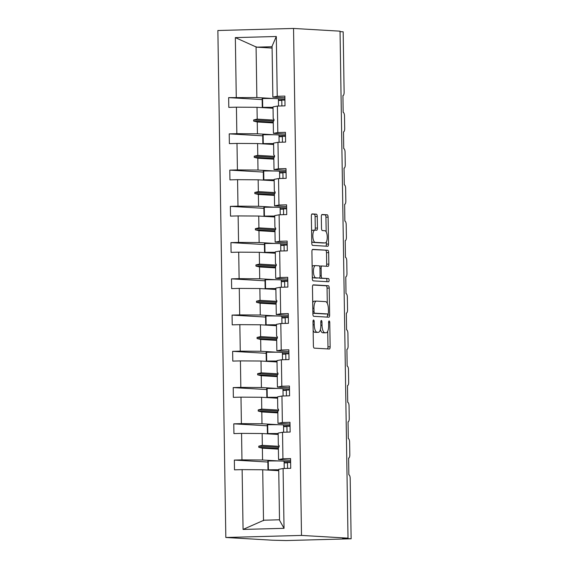 <?xml version="1.0" encoding="UTF-8"?>
<svg xmlns="http://www.w3.org/2000/svg" width="569" height="569" viewBox="0 0 569 569"><rect width="100%" height="100%" fill="white"/><g stroke="black" fill="none" stroke-linecap="round" stroke-linejoin="round"><path stroke-width="0.85" d="M313.569 320.013A1.6 0.583 88.4 0 0 313.547 320.013A1.6 0.583 88.4 0 0 313.007 321.577L313.391 345.81A2.283 0.839 88.4 0 0 314.259 348.136L329.337 349.017A2.283 0.839 88.4 0 0 329.366 349.017A2.283 0.839 88.4 0 0 330.141 346.784L329.757 322.552A1.6 0.583 88.4 0 0 329.145 320.923A1.6 0.583 88.4 0 0 329.131 320.923A1.6 0.583 88.4 0 0 328.583 322.488L328.633 325.617A7.305 2.674 88.4 0 1 326.151 332.765A7.305 2.674 88.4 0 1 326.073 332.765L324.814 332.687A7.305 2.674 88.4 0 1 322.018 325.233L321.969 322.097A1.6 0.583 88.4 0 0 321.357 320.468A1.6 0.583 88.4 0 0 321.343 320.468A1.6 0.583 88.4 0 0 320.795 322.033L320.845 325.169A7.305 2.674 88.4 0 1 318.363 332.31A7.305 2.674 88.4 0 1 318.277 332.31L317.025 332.232A7.305 2.674 88.4 0 1 314.23 324.778L314.18 321.641A1.6 0.583 88.4 0 0 313.569 320.013M317.253 216.497A2.283 0.839 88.4 0 0 316.385 214.172L312.153 213.923A2.283 0.839 88.4 0 0 312.125 213.923A2.283 0.839 88.4 0 0 311.35 216.156L311.776 243.063A2.283 0.839 88.4 0 0 312.651 245.395L327.723 246.277A2.283 0.839 88.4 0 0 327.751 246.277A2.283 0.839 88.4 0 0 328.526 244.044L328.1 217.13A2.283 0.839 88.4 0 0 327.232 214.805L322.118 214.506A2.283 0.839 88.4 0 0 322.097 214.506A2.283 0.839 88.4 0 0 321.321 216.739L321.499 228.254A2.283 0.839 88.4 0 0 322.374 230.58L324.906 230.73A6.103 2.24 88.4 0 1 327.239 236.868A6.103 2.24 88.4 0 1 325.169 242.935A6.103 2.24 88.4 0 1 325.098 242.935L315.176 242.351A6.103 2.24 88.4 0 1 312.836 236.22A6.103 2.24 88.4 0 1 314.913 230.153A6.103 2.24 88.4 0 1 314.984 230.153L316.634 230.246A2.283 0.839 88.4 0 0 316.663 230.246A2.283 0.839 88.4 0 0 317.438 228.02L317.253 216.497L315.091 216.561A2.283 0.839 88.4 0 0 314.223 214.228L311.826 214.086M301.506 535.422L293.54 28.45L217.863 30.513L225.829 537.485L301.506 535.422L348.008 538.139L342.602 538.288L351.137 538.786L350.184 478.373A3.485 1.28 88.4 0 0 348.854 474.816L348.626 458.088A3.485 1.28 -91.6 0 1 348.591 458.088M293.54 28.45L340.042 31.167L348.008 538.139M313.27 284.849A2.283 0.839 88.4 0 0 313.242 284.849A2.283 0.839 88.4 0 0 312.466 287.082L312.886 313.996A2.283 0.839 88.4 0 0 313.761 316.321L328.839 317.203A2.283 0.839 88.4 0 0 328.861 317.203A2.283 0.839 88.4 0 0 329.636 314.97L329.216 288.056A2.283 0.839 88.4 0 0 328.341 285.73L313.213 284.849M312.331 278.533L311.912 251.619A2.283 0.839 88.4 0 1 312.687 249.386A2.283 0.839 88.4 0 0 312.687 249.386L327.787 250.268A2.283 0.839 88.4 0 1 328.662 252.593L328.839 264.116A2.283 0.839 88.4 0 1 328.064 266.342A2.283 0.839 88.4 0 1 328.036 266.342L321.926 265.986A2.283 0.839 88.4 0 0 321.898 265.986A2.283 0.839 88.4 0 0 321.122 268.219L321.243 275.858A2.283 0.839 88.4 0 0 322.118 278.191L328.484 278.561A1.6 0.583 88.4 0 1 329.095 280.168A1.6 0.583 88.4 0 1 328.548 281.755A1.6 0.583 88.4 0 1 328.533 281.755L313.206 280.858A2.283 0.839 88.4 0 1 312.331 278.533M272.096 48.066L256.505 47.156L235.338 37.611L276.306 36.494L277.245 96.303L284.87 96.097L285.019 105.855L277.402 106.062L273.02 106.872L273.205 118.693L273.981 119.398L273.995 120.557L273.248 121.546L273.44 133.359L277.814 132.549L285.439 132.342L285.595 142.101L277.971 142.307L273.589 143.118L273.774 154.939L274.55 155.643L274.564 156.802L273.817 157.791L274.009 169.605L278.383 168.794L286.008 168.588L286.164 178.346L278.54 178.552L274.158 179.363L274.343 191.184L275.119 191.888L275.133 193.047L274.393 194.036L274.578 205.85L278.959 205.039L286.577 204.833L286.733 214.591L279.109 214.798L274.727 215.608L274.912 227.429L275.688 228.133L275.702 229.293L274.962 230.281L275.147 242.095L279.528 241.284L287.146 241.078L287.302 250.837L279.678 251.043L275.296 251.854L275.481 263.675L276.257 264.379L276.271 265.538L275.531 266.527L275.716 278.341L280.097 277.53L287.715 277.323L287.871 287.082L280.247 287.288L275.865 288.099L276.05 299.92L276.826 300.624L276.84 301.783L276.1 302.772L276.285 314.586L280.666 313.775L288.284 313.569L288.44 323.327L280.816 323.533L276.434 324.344L276.619 336.165L277.395 336.869L277.416 338.029L276.669 339.017L276.854 350.831L281.235 350.02L288.853 349.814L289.009 359.572L281.385 359.779L277.003 360.59L277.195 372.411L277.964 373.115L277.985 374.274L277.238 375.263L277.423 387.084L281.804 386.266L289.422 386.059L289.578 395.818L281.954 396.024L277.572 396.842L277.764 408.656L278.533 409.36L278.554 410.519L277.807 411.508L277.992 423.329L282.373 422.511L289.991 422.305L290.147 432.063L282.523 432.269L278.149 433.087L278.333 444.901L279.102 445.605L279.123 446.765L278.376 447.753L278.561 459.574L290.588 460.271M262.167 99.582L228.653 97.626L228.809 107.385L236.427 107.178L236.846 133.665L257.437 133.793L274.052 134.768M273.042 108.245L257.017 107.306L236.427 107.178M344.032 168.125L344.074 168.118A3.485 1.28 -91.6 0 0 345.255 164.711L345.063 152.165A3.485 1.28 88.4 0 0 343.726 148.601L343.505 131.873A3.485 1.28 -91.6 0 0 344.686 128.466L344.494 115.92A3.485 1.28 88.4 0 0 343.157 112.356L342.936 95.628A3.485 1.28 -91.6 0 1 342.894 95.628M262.736 135.827L229.222 133.871L229.378 143.63L236.996 143.424L237.415 169.911L258.006 170.046L274.621 171.013M273.611 144.49L257.593 143.552L236.996 143.424M263.305 172.073L229.791 170.117L229.947 179.875L237.565 179.669L237.984 206.156L258.575 206.291L275.19 207.258M274.18 180.736L258.162 179.804L237.565 179.669M348.626 458.088A3.485 1.28 -91.6 0 0 349.814 454.674L349.615 442.127A3.485 1.28 88.4 0 0 348.285 438.571L348.057 421.842A3.485 1.28 -91.6 0 0 349.245 418.428L349.046 405.882A3.485 1.28 88.4 0 0 347.716 402.326L347.488 385.597A3.485 1.28 -91.6 0 0 348.676 382.183L348.477 369.637A3.485 1.28 88.4 0 0 347.14 366.08L346.919 349.352A3.485 1.28 -91.6 0 0 348.107 345.938L347.908 333.391A3.485 1.28 88.4 0 0 346.571 329.835L346.35 313.106A3.485 1.28 -91.6 0 0 347.538 309.692L347.339 297.146A3.485 1.28 88.4 0 0 346.002 293.59L345.781 276.861A3.485 1.28 -91.6 0 0 346.969 273.447L346.77 260.901A3.485 1.28 88.4 0 0 345.433 257.337L345.212 240.616A3.485 1.28 -91.6 0 0 346.4 237.202L346.201 224.655A3.485 1.28 88.4 0 0 344.864 221.092L344.643 204.371A3.485 1.28 -91.6 0 0 345.831 200.957L345.632 188.41A3.485 1.28 88.4 0 0 344.295 184.847L344.032 168.118A3.485 1.28 -91.6 0 0 344.074 168.118M263.874 208.318L230.36 206.362L230.516 216.12L238.134 215.914L238.553 242.401L259.144 242.536L275.759 243.504M274.749 216.981L258.731 216.049L238.134 215.914M264.443 244.563L230.929 242.607L231.085 252.366L238.703 252.159L239.122 278.646L259.713 278.782L276.328 279.749M275.318 253.226L259.3 252.295L238.703 252.159M265.012 280.809L231.498 278.853L231.654 288.611L239.279 288.405L239.691 314.892L260.282 315.027L276.897 315.994M275.887 289.472L259.869 288.54L239.279 288.405M265.581 317.054L232.067 315.098L232.223 324.856L239.848 324.65L240.26 351.137L260.851 351.272L277.466 352.239M276.456 325.717L260.438 324.785L239.848 324.65M266.15 353.299L232.636 351.343L232.792 361.102L240.417 360.895L240.829 387.382L261.42 387.517L278.035 388.485M277.025 361.962L261.007 361.031L240.417 360.895M266.719 389.545L233.212 387.589L233.361 397.347L240.986 397.141L241.398 423.628L261.989 423.763L278.604 424.73M277.594 398.208L261.576 397.276L240.986 397.141M267.288 425.79L233.781 423.834L233.93 433.592L241.555 433.386L241.967 459.873L234.35 460.079L234.499 469.838L242.124 469.631L243.063 529.44L263.931 520.208L279.507 519.782M278.17 434.453L262.145 433.521L241.555 433.386M282.523 432.269L282.942 458.756L290.56 458.55L290.716 468.308L283.092 468.515L278.718 469.333L279.514 520.215L284.038 528.324L243.063 529.44M278.739 470.698L262.714 469.766L242.124 469.631M351.137 538.786L286.271 540.55L272.331 540.201L225.829 537.485M340.049 31.629L343.171 31.807L344.117 92.221A3.485 1.28 -91.6 0 1 342.936 95.628M256.071 46.665L256.868 97.548L273.483 98.522M278.419 98.807L284.92 99.191M256.868 97.548L228.653 97.626M284.934 100.108L278.44 100.03M277.245 96.303L272.864 97.114L284.898 97.818M279.102 142.278L278.988 135.059L285.489 135.436M229.222 133.871L236.846 133.665M285.503 136.354L279.009 136.275M285.467 134.064L273.44 133.359M279.671 178.524L279.557 171.305L286.058 171.682M229.791 170.117L237.415 169.911M286.072 172.599L279.578 172.521M286.036 170.309L274.009 169.605M280.24 214.769L280.126 207.55L286.627 207.927M230.36 206.362L237.984 206.156M286.641 208.844L280.147 208.766M286.605 206.554L274.578 205.85M280.809 251.014L280.695 243.795L287.196 244.172M230.929 242.607L238.553 242.401M287.21 245.09L280.716 245.011M287.174 242.799L275.147 242.095M281.378 287.26L281.264 280.04L287.765 280.417M231.498 278.853L239.122 278.646M287.779 281.335L281.285 281.257M287.743 279.045L275.716 278.341M281.947 323.505L281.833 316.286L288.334 316.663M232.067 315.098L239.691 314.892M288.348 317.58L281.854 317.502M288.312 315.29L276.285 314.586M282.516 359.75L282.409 352.531L288.903 352.908M232.636 351.343L240.26 351.137M288.917 353.826L282.423 353.747M288.881 351.535L276.854 350.831M283.092 395.996L282.978 388.776L289.472 389.153M233.212 387.589L240.829 387.382M289.486 390.071L282.992 390M289.45 387.781L277.423 387.084M283.661 432.241L283.547 425.022L290.041 425.399M233.781 423.834L241.398 423.628M290.055 426.316L283.561 426.245M290.019 424.026L277.992 423.329M235.338 37.611L236.277 97.42M277.402 106.062L277.814 132.549M277.971 142.307L278.383 168.794M278.54 178.552L278.959 205.039M279.109 214.798L279.528 241.284M279.678 251.043L280.097 277.53M280.247 287.288L280.666 313.775M280.816 323.533L281.235 350.02M281.385 359.779L281.804 386.266M281.954 396.024L282.373 422.511M283.092 468.515L284.038 528.324M273.269 122.918L257.252 121.979L257.437 133.793M257.017 107.306L257.209 119.127L253.653 119.952L253.674 121.112L257.252 121.979M273.988 120.109L257.209 119.127M273.845 159.164L257.821 158.225L258.006 170.046M257.593 143.552L257.778 155.373L254.222 156.198L254.243 157.357L257.821 158.225M274.557 156.354L257.778 155.373M274.414 195.409L258.39 194.47L258.575 206.291M258.162 179.804L258.347 191.618L254.791 192.443L254.812 193.602L258.39 194.47M275.126 192.599L258.347 191.618M274.983 231.654L258.959 230.715L259.144 242.536M258.731 216.049L258.916 227.863L255.36 228.688L255.381 229.848L258.959 230.715M275.695 228.845L258.916 227.863M275.552 267.899L259.528 266.961L259.713 278.782M259.3 252.295L259.485 264.108L255.929 264.934L255.95 266.093L259.528 266.961M276.264 265.09L259.485 264.108M276.121 304.145L260.097 303.206L260.282 315.027M259.869 288.54L260.054 300.354L256.498 301.179L256.519 302.338L260.097 303.206M276.833 301.335L260.054 300.354M276.69 340.39L260.666 339.451L260.851 351.272M260.438 324.785L260.623 336.599L257.067 337.424L257.088 338.583L260.666 339.451M277.409 337.581L260.623 336.599M277.259 376.635L261.235 375.696L261.42 387.517M261.007 361.031L261.192 372.844L257.636 373.669L257.657 374.829L261.235 375.696M277.978 373.826L261.192 372.844M277.828 412.881L261.804 411.942L261.989 423.763M261.576 397.276L261.761 409.09L258.212 409.915L258.226 411.074L261.804 411.942M278.547 410.071L261.761 409.09M278.397 449.126L262.373 448.187L262.558 460.008L279.173 460.975M284.23 468.486L284.116 461.267L290.61 461.644M262.145 433.521L262.33 445.335L258.781 446.16L258.795 447.319L262.373 448.187M279.116 446.316L262.33 445.335M262.558 460.008L241.967 459.873M282.942 458.756L278.561 459.574M267.857 462.035L234.35 460.079M290.624 462.561L284.13 462.49M262.714 469.766L263.511 520.656M276.306 36.494L272.067 46.224L272.864 97.114M272.074 46.736L256.505 47.156M278.383 448.464L258.795 447.319M278.703 447.319L258.781 446.16M277.814 412.219L258.226 411.074M278.134 411.074L258.212 409.915M277.245 375.974L257.657 374.829M277.565 374.829L257.636 373.669M276.676 339.729L257.088 338.583M276.996 338.583L257.067 337.424M276.107 303.483L256.519 302.338M276.427 302.338L256.498 301.179M275.538 267.238L255.95 266.093M275.851 266.093L255.929 264.934M274.969 230.993L255.381 229.848M275.282 229.848L255.36 228.688M274.4 194.747L254.812 193.602M274.713 193.602L254.791 192.443M273.831 158.502L254.243 157.357M274.144 157.357L254.222 156.198M273.262 122.257L253.674 121.112M273.575 121.112L253.653 119.952M313.149 330.568A7.305 2.674 88.4 0 0 314.863 332.296L317.025 332.232M316.286 332.36A7.305 2.674 88.4 0 1 316.2 332.367A7.305 2.674 88.4 0 1 316.115 332.367L314.863 332.296M320.397 329.458A7.305 2.674 88.4 0 0 322.651 332.751L324.814 332.687M324.074 332.815A7.305 2.674 88.4 0 1 323.989 332.822A7.305 2.674 88.4 0 1 323.91 332.822L322.651 332.751M327.502 348.911A2.283 0.839 88.4 0 0 327.979 346.841L327.73 331.229M327.296 303.362L327.054 288.12A2.283 0.839 88.4 0 0 326.179 285.787L312.943 285.012M327.004 317.097A2.283 0.839 88.4 0 0 327.474 315.027L327.459 313.967M314.024 311.549A1.6 0.583 88.4 0 0 314.636 313.185L327.865 313.953A1.6 0.583 88.4 0 0 327.886 313.953A1.6 0.583 88.4 0 0 328.427 312.395L328.377 309.088A7.305 2.674 88.4 0 0 325.582 301.634L316.535 301.101A7.305 2.674 88.4 0 0 316.449 301.101A7.305 2.674 88.4 0 0 313.967 308.249L314.024 311.549L312.85 311.584M325.738 314.017A1.6 0.583 88.4 0 1 325.724 314.017A1.6 0.583 88.4 0 0 325.724 314.017L312.879 313.263M316.364 301.108L314.373 301.165A7.305 2.674 88.4 0 0 314.287 301.165A7.305 2.674 88.4 0 0 312.708 302.694M312.381 249.549L327.787 250.268M326.208 266.235A2.283 0.839 88.4 0 0 326.677 264.172L326.499 252.657A2.283 0.839 88.4 0 0 325.624 250.324M321.869 265.986L319.764 266.043A2.283 0.839 88.4 0 0 319.735 266.043A2.283 0.839 88.4 0 0 319.501 266.15M319.529 277.921A2.283 0.839 88.4 0 0 319.956 278.248L328.484 278.561M326.642 281.641A1.6 0.583 88.4 0 0 326.905 279.863A1.6 0.583 88.4 0 0 326.322 278.618M315.582 265.616A6.103 2.24 88.4 0 0 315.511 265.616A6.103 2.24 88.4 0 0 313.441 271.683A6.103 2.24 88.4 0 0 315.774 277.821L319.266 278.021A2.283 0.839 88.4 0 0 319.294 278.021A2.283 0.839 88.4 0 0 320.07 275.794L319.949 268.148A2.283 0.839 88.4 0 0 319.074 265.823L315.582 265.616M315.439 265.623L313.419 265.673A6.103 2.24 88.4 0 0 313.348 265.673A6.103 2.24 88.4 0 0 312.146 266.712M312.303 276.69A6.103 2.24 88.4 0 0 313.611 277.878L315.774 277.821M317.161 278.077A2.283 0.839 88.4 0 1 317.132 278.085A2.283 0.839 88.4 0 1 317.104 278.085L313.611 277.878M314.792 230.153A2.283 0.839 88.4 0 0 315.276 228.077L315.091 216.561M314.842 230.153L312.822 230.21A6.103 2.24 88.4 0 0 312.751 230.21A6.103 2.24 88.4 0 0 311.584 231.17M311.748 241.306A6.103 2.24 88.4 0 0 313.014 242.408L315.176 242.351M323.078 242.984A6.103 2.24 88.4 0 1 323.007 242.991A6.103 2.24 88.4 0 1 322.936 242.991L313.014 242.408M326.172 231.839L325.937 217.194A2.283 0.839 88.4 0 0 325.07 214.862L321.791 214.669M325.888 246.171A2.283 0.839 88.4 0 0 326.364 244.101L326.329 241.974M287.573 468.394L287.48 462.398M276.449 470.57A26.039 0.761 -0.9 0 1 277.779 470.492A15.811 0.462 179.1 0 0 278.732 470.442M287.487 462.86L284.137 462.889M277.708 470.641A23.244 0.683 -0.9 0 1 278.732 470.577M284.116 461.267A18.599 0.541 179.1 0 0 268.255 460.982L267.843 461.068L267.985 469.894L268.397 469.809L268.255 460.982M278.725 469.795A18.599 0.541 179.1 0 0 268.397 469.809M278.725 469.923A15.811 0.462 179.1 0 0 267.985 469.894M287.004 432.148L286.911 426.153M275.88 434.325A26.039 0.761 -0.9 0 1 277.21 434.247A15.811 0.462 179.1 0 0 278.163 434.197M286.918 426.615L283.568 426.643M277.139 434.396A23.244 0.683 -0.9 0 1 278.163 434.332M283.547 425.022A18.599 0.541 179.1 0 0 267.686 424.737L267.274 424.823L267.416 433.649L267.821 433.564L267.686 424.737M278.156 433.55A18.599 0.541 179.1 0 0 267.821 433.564M278.156 433.678A15.811 0.462 179.1 0 0 267.416 433.649M286.435 395.903L286.342 389.907M275.311 398.072A26.039 0.761 -0.9 0 1 276.641 398.001A15.811 0.462 179.1 0 0 277.594 397.951M286.349 390.37L282.999 390.398M276.57 398.151A23.244 0.683 -0.9 0 1 277.594 398.087M282.978 388.776A18.599 0.541 179.1 0 0 267.117 388.485L266.705 388.577L266.847 397.404L267.252 397.318L267.117 388.485M277.587 397.304A18.599 0.541 179.1 0 0 267.252 397.318M277.587 397.432A15.811 0.462 179.1 0 0 266.847 397.404M285.866 359.658L285.773 353.662M274.742 361.827A26.039 0.761 -0.9 0 1 276.072 361.756A15.811 0.462 179.1 0 0 277.025 361.706M285.78 354.124L282.43 354.153M276.001 361.905A23.244 0.683 -0.9 0 1 277.025 361.841M282.409 352.531A18.599 0.541 179.1 0 0 266.548 352.239L266.136 352.332L266.278 361.159L266.683 361.073L266.548 352.239M277.011 361.059A18.599 0.541 179.1 0 0 266.683 361.073M277.018 361.187A15.811 0.462 179.1 0 0 266.278 361.159M285.297 323.412L285.204 317.417M274.166 325.582A26.039 0.761 -0.9 0 1 275.503 325.511A15.811 0.462 179.1 0 0 276.456 325.461M285.211 317.879L281.861 317.907M275.432 325.66A23.244 0.683 -0.9 0 1 276.456 325.596M281.833 316.286A18.599 0.541 179.1 0 0 265.979 315.994L265.567 316.087L265.709 324.913L266.114 324.828L265.979 315.994M276.442 324.814A18.599 0.541 179.1 0 0 266.114 324.828M276.449 324.942A15.811 0.462 179.1 0 0 265.709 324.913M284.728 287.167L284.635 281.171M273.597 289.337A26.039 0.761 -0.9 0 1 274.934 289.265A15.811 0.462 179.1 0 0 275.887 289.216M284.642 281.634L281.292 281.662M274.863 289.415A23.244 0.683 -0.9 0 1 275.887 289.351M281.264 280.04A18.599 0.541 179.1 0 0 265.41 279.749L264.998 279.841L265.14 288.668L265.545 288.583L265.41 279.749M275.873 288.568A18.599 0.541 179.1 0 0 265.545 288.583M275.88 288.696A15.811 0.462 179.1 0 0 265.14 288.668M284.159 250.922L284.066 244.926M273.028 253.091A26.039 0.761 -0.9 0 1 274.365 253.02A15.811 0.462 179.1 0 0 275.318 252.97M284.073 245.388L280.723 245.417M274.286 253.169A23.244 0.683 -0.9 0 1 275.318 253.105M280.695 243.795A18.599 0.541 179.1 0 0 264.841 243.504L264.429 243.596L264.564 252.423L264.976 252.337L264.841 243.504M275.304 252.323A18.599 0.541 179.1 0 0 264.976 252.337M275.311 252.451A15.811 0.462 179.1 0 0 264.564 252.423M283.59 214.677L283.497 208.681M272.459 216.846A26.039 0.761 -0.9 0 1 273.796 216.775A15.811 0.462 179.1 0 0 274.749 216.725M283.504 209.143L280.154 209.172M273.717 216.924A23.244 0.683 -0.9 0 1 274.749 216.86M280.126 207.55A18.599 0.541 179.1 0 0 264.272 207.258L263.86 207.351L263.995 216.177L264.407 216.092L264.272 207.258M274.735 216.078A18.599 0.541 179.1 0 0 264.407 216.092M274.742 216.206A15.811 0.462 179.1 0 0 263.995 216.177M283.021 178.431L282.921 172.428M271.89 180.601A26.039 0.761 -0.9 0 1 273.227 180.529A15.811 0.462 179.1 0 0 274.18 180.48M282.928 172.898L279.585 172.926M273.148 180.679A23.244 0.683 -0.9 0 1 274.18 180.615M279.557 171.305A18.599 0.541 179.1 0 0 263.703 171.013L263.291 171.105L263.426 179.932L263.838 179.847L263.703 171.013M274.166 179.832A18.599 0.541 179.1 0 0 263.838 179.847M274.166 179.96A15.811 0.462 179.1 0 0 263.426 179.932M282.452 142.186L282.352 136.183M271.321 144.355A26.039 0.761 -0.9 0 1 272.651 144.284A15.811 0.462 179.1 0 0 273.611 144.234M282.359 136.652L279.016 136.681M272.579 144.434A23.244 0.683 -0.9 0 1 273.611 144.37M278.988 135.059A18.599 0.541 179.1 0 0 263.134 134.768L262.722 134.853L262.857 143.687L263.269 143.601L263.134 134.768M273.597 143.587A18.599 0.541 179.1 0 0 263.269 143.601M273.597 143.715A15.811 0.462 179.1 0 0 262.857 143.687M281.883 105.941L281.783 99.938M270.752 108.11A26.039 0.761 -0.9 0 1 272.082 108.039A15.811 0.462 179.1 0 0 273.035 107.989M281.79 100.407L278.447 100.436M272.01 108.188A23.244 0.683 -0.9 0 1 273.042 108.124M278.533 106.033L278.419 98.814A18.599 0.541 179.1 0 0 262.558 98.522L262.153 98.608L262.288 107.441L262.7 107.356L262.558 98.522M273.028 107.342A18.599 0.541 179.1 0 0 262.7 107.356M273.028 107.47A15.811 0.462 179.1 0 0 262.288 107.441M313.057 324.814L314.23 324.778M316.115 332.367L318.277 332.31M320.795 322.132L321.969 322.097M320.845 325.269L322.018 325.233M323.91 332.822L326.073 332.765M328.59 322.587L329.757 322.552M327.979 346.841L330.141 346.784M313.007 321.677L314.18 321.641M326.179 285.787L328.341 285.73M327.054 288.12L329.216 288.056M327.474 315.027L329.636 314.97M312.879 313.227L314.636 313.185M312.801 308.277L313.967 308.249M326.499 252.657L328.662 252.593M326.677 264.172L328.839 264.116M319.949 268.248L321.122 268.219M320.07 275.894L321.243 275.858M319.956 278.248L322.118 278.191M315.276 228.077L317.438 228.02M322.936 242.991L325.098 242.935M325.07 214.862L327.232 214.805M325.937 217.194L328.1 217.13M326.364 244.101L328.526 244.044M314.223 214.228L316.385 214.172M277.779 470.492L277.772 469.902M277.21 434.247L277.203 433.656M276.641 398.001L276.634 397.411M276.072 361.756L276.065 361.166M275.503 325.511L275.488 324.92M274.934 289.265L274.919 288.675M274.365 253.02L274.35 252.43M273.796 216.775L273.781 216.184M273.227 180.529L273.212 179.939M272.651 144.284L272.643 143.694M272.082 108.039L272.074 107.449M316.2 332.367L318.363 332.31M323.989 332.822L326.151 332.765M314.287 301.165L316.449 301.101M319.735 266.043L321.898 265.986M313.348 265.673L315.511 265.616M312.751 230.21L314.913 230.153M323.007 242.991L325.169 242.935M271.697 470.293L271.69 469.866M271.129 434.047L271.121 433.621M270.56 397.802L270.552 397.375M269.991 361.55L269.983 361.13M269.422 325.304L269.414 324.885M268.853 289.059L268.845 288.639M268.284 252.814L268.276 252.394M267.714 216.569L267.707 216.149M267.146 180.323L267.138 179.904M266.577 144.078L266.569 143.658M266 107.833L266 107.413"/></g></svg>
